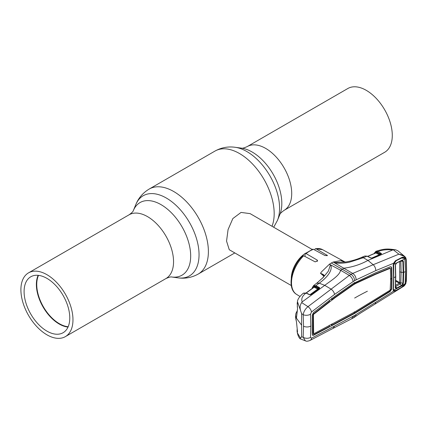 <?xml version="1.0" encoding="UTF-8"?>
<svg xmlns="http://www.w3.org/2000/svg" width="428" height="428" viewBox="0 0 428 428"><rect width="100%" height="100%" fill="white"/><g stroke="black" fill="none" stroke-linecap="round" stroke-linejoin="round"><path stroke-width="0.64" d="M366.25 90.329A36.819 21.261 60 0 1 390.304 122.777A36.819 21.261 60 0 1 384.66 152.282L284.085 210.351A36.819 21.261 60 0 0 289.729 180.846A36.819 21.261 60 0 0 265.67 148.398A36.819 21.261 60 0 0 247.261 146.574L347.841 88.505A36.819 21.261 60 0 1 366.25 90.329M46.936 334.814A36.819 21.261 -120 0 0 65.345 336.638A36.819 21.261 -120 0 0 70.989 307.133A36.819 21.261 -120 0 0 46.936 274.685A36.819 21.261 -120 0 0 28.526 272.861A36.819 21.261 -120 0 0 22.882 302.366A36.819 21.261 -120 0 0 46.936 334.814M68.015 327.078A32.303 18.65 60 0 1 59.219 324.033A32.303 18.65 60 0 1 38.135 275.327M46.936 331.128A32.303 18.65 60 0 1 25.83 302.66A32.303 18.65 60 0 1 30.784 276.772A32.303 18.65 60 0 1 46.936 278.371A32.303 18.65 60 0 1 68.041 306.839A32.303 18.65 60 0 1 63.087 332.727A32.303 18.65 60 0 1 46.936 331.128M68.164 326.741A32.047 18.5 60 0 1 59.401 323.718A32.047 18.5 60 0 1 38.509 275.365M312.135 249.438L250.107 213.626L241.044 212.422L232.837 218.569L228.065 229.606L226.551 241.114L229.264 249.727L291.291 285.54M291.297 278.168A20.844 12.032 -60 0 1 305.752 253.13M353.132 281.581L354.641 280.682C354.438 278.013 353.228 275.894 351.019 274.332L331.309 263.022A26.402 15.242 -60 0 1 333.203 262.038L334.477 262.578L345.498 262.032L340.939 260.55L333.203 262.038L352.736 273.433L349.318 275.402L307.978 306.657L301.687 302.612L302.168 301.895L324.745 285.348L331.01 289.066C332.979 290.516 334.161 292.297 334.552 294.416L353.132 281.581C352.742 279.035 351.474 276.975 349.318 275.402L340.533 270.234C339.912 275.295 330.86 280.731 324.745 285.348L319.208 283.192L316.72 283.213L313.424 285.695L315.864 285.711L319.208 283.192C326.259 278.152 333.021 270.801 330.769 264.959L340.533 270.234L344.112 268.169C352.651 267.045 360.601 264.456 367.952 260.401L373.179 264.723L352.736 273.433C354.946 274.969 356.075 277.114 356.117 279.859L375.805 270.603L393.546 263.279L395.365 260.791L402.026 257.383C403.433 256.891 404.439 257.292 405.043 258.587L405.744 258.303C404.444 256.131 402.16 254.751 398.88 254.173L373.179 264.723C374.816 266.189 375.688 268.153 375.805 270.603M340.966 260.556L342.24 261.198M315.912 248.716L322.568 249.663A25.867 14.937 120 0 0 315.912 248.716L327.431 255.489L325.007 255.564L313.499 249.331A25.867 14.937 120 0 0 309.797 251.033A25.867 14.937 120 0 0 306.09 253.611L305.191 253.585L304.977 256.474M315.313 248.577L314.73 249.995M305.191 253.585L312.756 249.219L313.499 249.331M306.09 253.611L317.202 260.069L317.603 260.706L315.185 261.877L303.677 255.784A25.867 14.937 120 0 0 296.7 294.464L299.98 296.449M296.7 294.464C286.648 288.868 290.874 267.195 302.714 255.832L303.677 255.784M341.635 260.914L345.321 262.038M331.309 263.022A26.402 15.242 120 0 0 329.416 264.226L330.769 264.959L330.357 264.953L328.388 271.133L323.076 277.553L316.72 283.218M297.348 307.229A0.519 0.385 -14.2 0 1 297.305 307.133L297.449 301.644L300.51 310.407C299.739 307.32 300.13 304.725 301.687 302.612M302.168 301.895C301.066 298.921 302.254 296.042 305.736 293.266L303.254 293.282C299.579 296.427 297.642 299.209 297.449 301.644M305.736 293.266L303.265 293.276M301.622 336.777L300.039 338.757L305.405 340.849L303.19 337.317A5.211 3.194 -176.4 0 0 310.509 337.392L310.83 326.013L310.509 314.216L311.488 311.991A5.211 2.878 -127 0 0 307.978 306.657C305.319 308.861 303.725 311.547 303.19 314.708L303.538 326.195L303.19 337.317L301.622 336.777L301.622 325.2L295.545 316.966L295.604 315.099L295.935 317.801A0.519 0.423 -17.7 0 1 296.444 317.341L296.486 317.367M311.488 311.991L334.552 294.416M310.509 314.216A5.211 2.809 176.6 0 1 303.19 314.708L301.622 313.622L300.51 310.407M297.198 302.826L297.546 308.85L296.444 318.063L295.935 317.801M301.622 313.622L301.622 325.2M297.171 311.402L296.444 317.341M310.509 337.392L311.488 338.163A5.211 3.424 62.1 0 1 310.091 340.41A5.211 3.424 62.1 0 1 310.086 340.41L333.145 328.335L334.552 326.072L353.132 316.217L351.704 318.764L353.582 317.79L354.641 315.415L393.546 291.174L393.155 289.879L393.589 277.815L393.155 265.248L393.674 263.3L393.155 265.248M311.488 338.163L334.552 326.072M297.171 328.971L297.064 331.106L297.546 332.085L296.444 321.647L295.588 317.421M297.064 331.106L297.316 332.781L300.51 338.104M297.487 331.663A0.519 0.449 161.4 0 0 297.3 332.08M297.546 332.085L296.427 321.589A0.519 0.268 174.9 0 1 296.433 321.535M296.444 321.647A0.519 0.268 174.9 0 1 296.427 321.589L295.951 319.705A0.519 0.412 163 0 0 295.983 319.775M295.935 319.63A0.519 0.412 163 0 0 295.951 319.705L295.545 316.966M313.906 287.172A0.519 0.391 22.4 0 0 313.81 286.733L314.425 286.567L318.047 288.402L319.149 288.162L315.559 286.337C314.2 285.717 313.264 285.995 312.75 287.183L312.354 288.322M314.382 287.327L314.612 286.658M324.156 275.937A0.519 0.364 28.1 0 1 324.285 275.718L322.835 277.809M324.242 275.809L322.525 278.184M324.21 275.776L320.647 273.428C322.835 274.129 324.05 274.888 324.285 275.718M323.942 276.253L320.647 273.428M320.454 273.305L321.685 271.668L329.416 264.226L330.357 264.953M319.293 288.402A0.519 0.396 24.2 0 0 319.208 288.172L319.149 288.162A0.519 0.326 -63.1 0 1 319.459 287.536L319.55 288.397L311.065 294.56L309.423 294.683L305.983 293.084A0.519 0.321 115 0 1 306.266 293.03L309.706 294.63A0.519 0.321 114.9 0 0 309.423 294.683M315.559 286.337A0.519 0.326 -63.1 0 1 315.864 285.711L319.459 287.536M309.947 294.705L317.736 289.028A0.519 0.326 116.9 0 0 318.047 288.402M310.247 294.822L310.824 294.555A0.519 0.278 54.1 0 0 310.765 294.641L319.251 288.467A0.519 0.278 53.9 0 1 319.304 288.392L319.304 288.392A0.519 0.278 53.9 0 1 319.55 288.397M319.358 288.344L310.824 294.555A0.519 0.278 54.1 0 1 311.065 294.56M319.251 288.467L319.208 288.172A0.519 0.358 -56.1 0 1 319.555 287.595M309.706 294.63L310.129 294.828M317.736 289.028L314.12 287.193L306.255 293.025L303.479 293.116M314.425 286.567A0.519 0.326 116.9 0 1 314.12 287.193L313.804 287.279M313.917 287.14L306.1 292.955M354.641 280.682L356.117 279.859M312.429 335.22L313.435 335.306L312.253 334.466L312.253 315.211L313.435 312.659L334.808 296.374L353.244 283.502L375.784 272.722L390.192 266.788L391.155 266.794L391.7 267.821L392.027 278.633L391.652 278.425L391.326 267.612L390.957 266.714M313.066 335.081L329.293 326.58L329.378 325.21M390.406 268.5L390.727 279.318L390.159 290.152L354.641 312.001L313.633 333.851L313.066 333.508L313.066 314.259L329.378 301.574L329.293 300.092M331.844 298.15L331.935 299.621L331.122 299.188M313.633 333.851L313.44 314.473L313.066 314.259M375.757 274.252L390.159 268.335L389.79 268.115L375.388 274.032L375.757 274.252L355.946 283.373L355.572 283.159L375.388 274.032M355.946 283.373L354.641 284.09L354.277 283.871L355.572 283.159M354.641 284.09L353.325 284.887L352.956 284.668L354.277 283.871L354.277 282.453M353.325 284.887L334.985 297.786L334.61 297.567L352.956 284.668M331.935 323.857L331.844 325.237L354.277 313.216L389.822 291.238L391.326 288.873L391.652 278.425L390.368 279.099M313.435 335.306L334.808 324.087L334.439 323.868M331.844 325.237L330.978 324.766M334.985 297.786L313.44 314.473M331.935 299.621L334.61 297.567M334.808 324.087L354.641 313.435L390.192 291.457L391.7 289.082L392.027 278.633M375.784 300.429L375.415 300.21M356.021 312.584L355.647 312.365M354.641 313.435L354.277 313.216L354.277 311.798M353.244 314.184L352.875 313.965M353.132 316.217L354.641 315.415M405.182 282.774L405.043 283.951L405.744 283.513L403.112 286.605L360.018 313.403L353.582 317.79M355.342 316.666L356.117 314.489M370.969 257.95A0.519 0.316 115.2 0 0 370.718 257.94L366.999 256.19L363.329 257.72L361.243 257.512C356.433 259.614 351.185 261.123 345.492 262.032M367.342 256.351A0.519 0.316 115.2 0 0 366.999 256.19L364.859 256.003L361.259 257.506M393.236 249.759L398.88 254.173L404.824 256.554L397.917 250.829L395.734 249.829L393.236 249.759L367.952 260.401L363.329 257.72L349.81 262.08C345.353 263.172 338.516 263.589 334.53 262.787L334.477 262.578M403.112 286.605C403.984 286.289 404.909 285.235 405.883 283.438L406.434 270.935L406.199 260.251L405.744 258.303A0.519 0.364 -25.9 0 0 405.862 257.886L405.862 257.886A0.519 0.364 -25.9 0 0 405.776 257.784L404.824 256.554L405.862 257.886L406.365 260.031A0.519 0.284 -2.5 0 0 406.231 259.85M406.199 260.251A0.519 0.284 -2.5 0 0 406.365 260.031L406.6 270.715A0.519 0.3 0 0 1 406.434 270.935M406.199 281.319A0.519 0.316 2.6 0 0 406.365 281.1L406.6 270.715M404.829 258.705A0.519 0.337 163.8 0 0 405.043 258.587L405.476 271.454L405.23 281.881M406.365 281.1L405.819 283.288M375.04 304.148L375.805 302.254M392.166 249.936C386.875 249.374 382.167 249.899 378.047 251.52L381.113 253.296L381.482 253.633L381.188 254.077L372.194 258.004L370.718 257.94M371.113 258.068A0.519 0.278 110.5 0 0 370.835 257.988M371.868 258.089A0.519 0.321 66.5 0 1 371.975 257.982L371.975 257.982A0.519 0.321 66.5 0 1 372.194 258.004M380.861 254.168A0.519 0.321 66.3 0 1 380.968 254.055L380.968 254.055A0.519 0.321 66.3 0 1 381.188 254.077M371.814 258.031L379.331 254.751L375.805 252.98L367.732 256.42M375.805 252.98L375.511 253.066L375.805 252.98A0.519 0.332 116.7 0 0 376.185 252.311L379.716 254.082L380.733 253.959A0.519 0.332 -63.3 0 1 381.113 253.296M375.361 253.06L375.565 252.499L376.185 252.311M375.677 252.889L375.661 252.943A0.519 0.385 20.5 0 0 375.565 252.499M371.006 257.961L371.975 257.982L380.968 254.055A0.519 0.391 22.4 0 0 380.974 254.034L377.41 252.295A0.519 0.332 -63.3 0 1 377.79 251.627L375.714 251.413L378.047 251.52M380.99 254.082L380.968 254.055A0.519 0.455 -18.8 0 1 381.482 253.633M375.838 251.364L375.971 251.306C384.836 248.433 387.87 248.732 395.734 249.829M377.41 252.295L377.095 252.151L377.437 251.466M377.095 252.151L376.592 252.012L374.58 253.248L374.43 253.713L374.484 253.162M404.915 283.973L402.026 287.124L395.365 291.056L393.546 291.174A0.519 0.433 135.3 0 0 393.642 290.655L394.225 290.837M402.026 257.383L401.871 257.913M403.636 257.849L402.042 257.838M395.643 261.037L395.333 261.192M395.365 260.791L395.21 261.251M393.316 265.098L393.353 265.756M393.353 288.895L393.155 289.879M396.456 263.001L401.625 260.347L396.751 262.969L395.36 264.905M401.625 260.347L402.304 260.187L403.369 261.321L403.652 272.486L403.369 283.341L402.304 285.423L401.625 285.958L393.6 290.13M396.751 262.969L393.653 264.44L396.114 260.738L401.603 258.025L404.588 258.405L404.92 258.876L401.437 260.652M393.653 264.44L393.744 277.665M396.323 288.772L395.306 287.819L395.584 276.766L395.306 265.344L396.323 263.129M404.92 258.876L405.471 271.512L405.182 282.731L404.92 283.957L402.304 285.423L401.988 285.037L402.882 283.384L403.16 272.556L402.882 261.422L401.988 260.513M404.92 283.957L401.603 287.3L396.114 290.361L393.883 290.596L393.369 288.937M393.45 289.109L393.765 277.719A1163.678 671.842 180 0 0 395.584 276.766L395.461 287.466M395.456 265.087L395.734 276.467M393.883 263.734L393.605 263.477M395.456 287.466L396.269 288.215L396.751 288.055L396.927 288.568M401.625 285.958L401.437 285.449L401.988 285.037M396.751 288.055L401.437 285.449L400.217 284.015L395.563 286.61L396.751 288.055M403.369 283.341L399.699 282.624L399.736 261.508M403.369 261.321L400.833 261.15L401.116 272.24L400.833 283.02L400.217 284.015L399.324 283.224L399.693 282.619L395.718 280.329M400.833 261.15L400.56 261.101M395.568 285.315L399.303 283.234A2.605 1.391 60.8 0 1 400.159 284.053M395.702 281.159L399.324 283.224M247.261 146.574C244.163 147.938 242.269 148.468 241.579 148.163A41.939 24.214 60 0 1 252.162 152.02A41.939 24.214 60 0 1 279.869 214.476L277.424 220.452A46.272 26.718 60 0 0 246.854 151.544A46.272 26.718 60 0 0 235.181 147.291C228.038 146.301 221.297 147.569 214.952 151.089A49.065 28.328 60 0 1 239.487 153.518A49.065 28.328 60 0 1 272.021 226.278M28.526 272.861L129.101 214.792C131.765 212.866 133.167 211.486 133.317 210.667L135.762 204.691C138.479 198.009 142.947 192.803 149.163 189.069A49.065 28.328 60 0 1 173.698 191.503A49.065 28.328 60 0 1 205.75 234.737A49.065 28.328 60 0 1 198.228 274.054L234.817 252.932M135.762 204.691A46.272 26.718 60 0 1 166.326 198.036A46.272 26.718 60 0 1 198.506 247.539A46.272 26.718 60 0 1 178.005 277.852C185.147 278.842 191.888 277.574 198.228 274.054M133.317 210.667L133.317 210.667A41.939 24.214 60 0 1 161.024 204.638A41.939 24.214 60 0 1 190.187 249.508A41.939 24.214 60 0 1 171.607 276.98L178.005 277.852M129.101 214.792A36.819 21.261 60 0 1 147.51 216.616A36.819 21.261 60 0 1 171.569 249.064A36.819 21.261 60 0 1 165.925 278.569C168.926 277.232 170.82 276.702 171.607 276.98L171.601 276.98M327.029 255.04L327.029 255.816M317.202 260.069L317.202 261.476M310.83 326.013A5.211 3.007 180 0 1 303.538 326.195M312.75 287.183A0.519 0.385 -159.7 0 1 312.638 286.792L312.039 288.552M318.833 283.475A5.211 2.819 -126.6 0 0 316.383 283.464M313.526 287.45L313.81 286.733M354.641 298.049A231.318 133.552 180 0 1 367.385 291.222M313.633 314.061L313.264 313.836M391.7 267.821L391.326 267.612M391.7 289.082L391.326 288.873M390.192 291.457L389.822 291.238M363.741 257.549A5.211 3.167 -113 0 0 361.623 257.351M379.331 254.751A0.519 0.332 116.7 0 0 379.716 254.082M376.592 252.012L376.881 251.311M374.58 253.248A0.519 0.38 -162 0 1 374.457 252.878L374.457 252.878A0.519 0.38 -162 0 1 374.463 252.868M393.739 277.515L393.589 277.815M394.354 262.669L394.07 262.503M405.471 271.512A1163.678 671.842 180 0 1 403.652 272.486L401.116 272.24A2.605 1.503 -179.9 0 1 399.982 271.866M393.733 263.172L394.038 263.348M273.695 227.247L277.424 220.452M65.345 336.638L165.925 278.569M149.163 189.069L214.952 151.089M241.579 148.163L235.181 147.291M279.869 214.476C279.949 213.727 281.356 212.352 284.085 210.351M322.568 249.663L345.043 262.006M297.535 308.732L296.427 317.956M297.257 310.744L295.935 313.36L295.604 315.099M305.405 340.849C306.384 341.437 307.946 341.287 310.086 340.41M351.725 318.753L333.161 328.324M297.316 332.781C297.92 335.504 298.824 337.499 300.039 338.757M313.125 333.658L313.499 333.861M390.32 268.34L389.956 268.121M364.859 256.003L367.213 256.179L370.932 257.929M375.602 252.959L367.609 256.361M375.709 251.413L374.254 253.536M401.929 257.897L402.507 257.715M395.59 261.08L393.674 263.3L393.369 265.788M401.844 260.524L396.815 262.953M393.589 290.109L393.337 289.483M395.477 265.151L395.756 276.541L395.477 287.568"/></g></svg>
